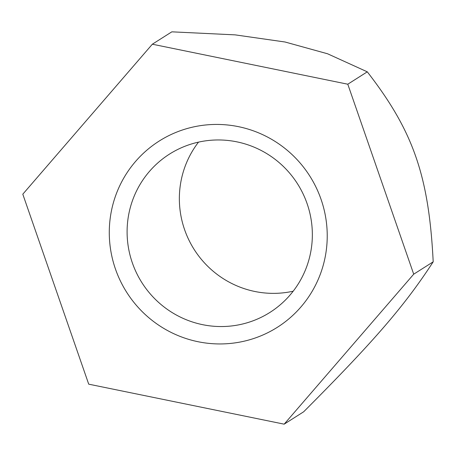<?xml version="1.0" encoding="UTF-8"?>
<svg xmlns="http://www.w3.org/2000/svg" width="456" height="456" viewBox="0 0 456 456"><rect width="100%" height="100%" fill="white"/><g stroke="black" fill="none" stroke-linecap="round" stroke-linejoin="round"><path stroke-width="0.68" d="M198.52 142.124A93.742 92.175 -122.4 0 0 254.875 291.487A93.742 92.175 -122.4 0 0 293.191 291.202M202.618 324.672A93.742 92.175 -122.4 0 0 269.98 312.388A93.742 92.175 -122.4 0 0 310.616 216.685A93.742 92.175 -122.4 0 0 236.835 141.839A93.742 92.175 -122.4 0 0 169.472 154.122A93.742 92.175 -122.4 0 0 128.831 249.825A93.742 92.175 -122.4 0 0 202.618 324.672M413.712 274.187L347.791 84.212L152.338 44.209L171.826 31.834L235.193 34.873L285.04 42.003L327.562 53.774L367.285 71.831C413.347 131.231 428.851 175.919 433.2 261.812C404.523 305.913 374.051 341.196 303.662 411.791L284.173 424.165L413.712 274.187L433.2 261.812M238.38 126.643A110.284 108.442 57.6 0 1 325.356 256.107A110.284 108.442 57.6 0 1 198.126 341.738A110.284 108.442 57.6 0 1 111.156 212.268A110.284 108.442 57.6 0 1 238.38 126.643M152.338 44.209L22.8 194.188L88.715 384.169L284.173 424.165M347.791 84.212L367.285 71.831"/></g></svg>
